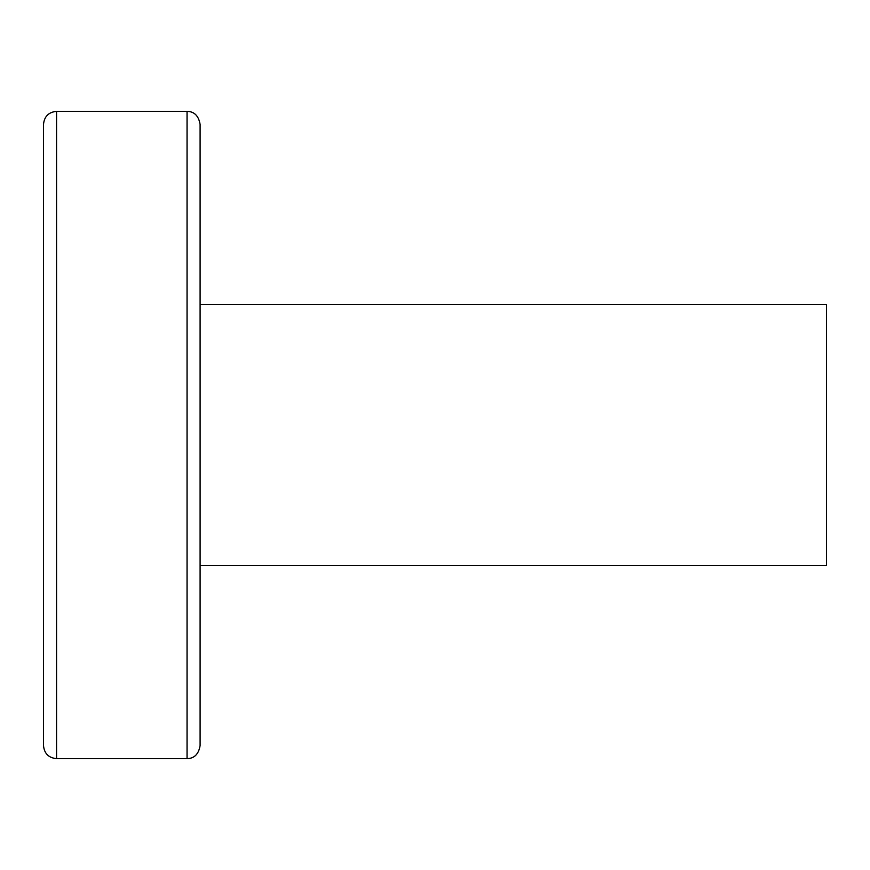 <?xml version="1.0" encoding="UTF-8"?>
<svg xmlns="http://www.w3.org/2000/svg" width="870" height="870" viewBox="0 0 870 870"><rect width="100%" height="100%" fill="white"/><g stroke="black" fill="none" stroke-linecap="round" stroke-linejoin="round"><path stroke-width="1.3" d="M200.1 435L200.1 745.59C198.654 754.149 194.304 758.499 187.05 758.64L187.05 111.36C194.304 111.501 198.654 115.851 200.1 124.41L200.1 435M200.1 467.092L200.1 565.5L826.5 565.5L826.5 304.5L200.1 304.5M43.5 467.092L43.5 600.692M56.55 758.64L56.55 111.36C48.622 112.132 44.272 116.482 43.5 124.41L43.5 745.59C44.272 753.518 48.622 757.868 56.55 758.64L187.05 758.64M56.55 111.36L187.05 111.36"/></g></svg>

